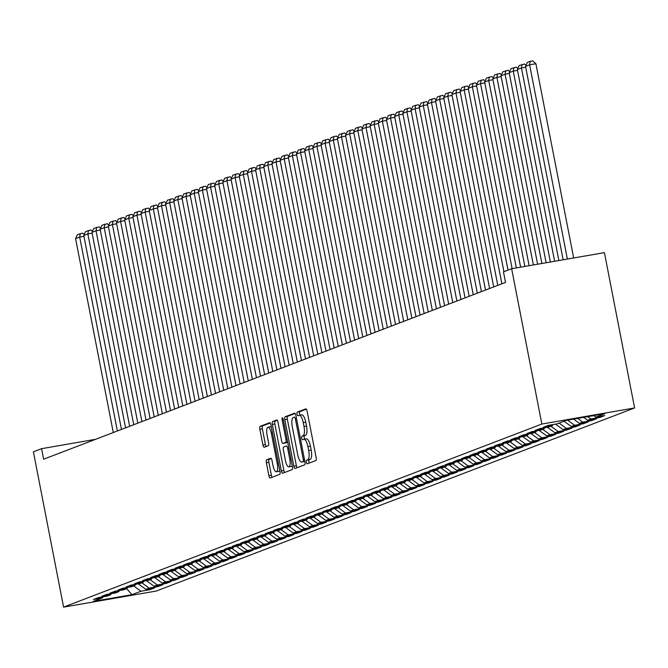 <?xml version="1.0" encoding="UTF-8"?>
<svg xmlns="http://www.w3.org/2000/svg" width="668" height="668" viewBox="0 0 668 668"><rect width="100%" height="100%" fill="white"/><g stroke="black" fill="none" stroke-linecap="round" stroke-linejoin="round"><path stroke-width="1" d="M306.403 462.214A1.845 0.593 -99.8 0 0 307.28 463.817A1.845 0.593 -99.8 0 0 307.313 463.801L315.847 460.536A2.639 0.843 -99.8 0 0 316.148 457.647L307.105 411.137A2.639 0.843 -99.8 0 0 305.852 408.849A2.639 0.843 -99.8 0 0 305.802 408.866L297.268 412.131A1.845 0.593 -99.8 0 0 297.06 414.152A1.845 0.593 -99.8 0 0 297.936 415.755A1.845 0.593 -99.8 0 0 297.978 415.746L299.08 415.321A8.442 2.705 -99.8 0 1 299.239 415.279A8.442 2.705 -99.8 0 1 303.255 422.61L304.007 426.485A8.442 2.705 -99.8 0 1 303.047 435.736L301.944 436.162A1.845 0.593 -99.8 0 0 301.736 438.183A1.845 0.593 -99.8 0 0 302.612 439.786A1.845 0.593 -99.8 0 0 302.646 439.778L303.748 439.352A8.442 2.705 -99.8 0 1 303.915 439.31A8.442 2.705 -99.8 0 1 307.923 446.641L308.683 450.516A8.442 2.705 -99.8 0 1 307.714 459.768L306.612 460.185A1.845 0.593 -99.8 0 0 306.403 462.214M304.082 439.293L306.253 438.918A8.442 2.705 -99.8 0 1 306.42 438.876A8.442 2.705 -99.8 0 1 310.436 446.199L311.188 450.082A8.442 2.705 -99.8 0 1 310.228 459.334L309.117 459.751A1.845 0.593 -99.8 0 0 308.908 461.78A1.845 0.593 -99.8 0 0 309.342 463.033M306.37 409.175L299.782 411.697A1.845 0.593 -99.8 0 0 299.565 413.717A1.845 0.593 -99.8 0 0 300.107 415.129M299.414 415.262L301.585 414.886A8.442 2.705 -99.8 0 1 301.752 414.845A8.442 2.705 -99.8 0 1 305.76 422.176L306.512 426.05A8.442 2.705 -99.8 0 1 305.552 435.302L304.449 435.72A1.845 0.593 -99.8 0 0 304.241 437.749A1.845 0.593 -99.8 0 0 304.783 439.16M266.657 459.801A2.639 0.843 -99.8 0 0 266.357 462.69L268.895 475.741A2.639 0.843 -99.8 0 0 270.148 478.029A2.639 0.843 -99.8 0 0 270.198 478.012L279.675 474.389A2.639 0.843 -99.8 0 0 279.976 471.499L270.932 424.99A2.639 0.843 -99.8 0 0 269.68 422.694A2.639 0.843 -99.8 0 0 269.63 422.71L260.153 426.334A2.639 0.843 -99.8 0 0 259.852 429.232L262.916 444.988A2.639 0.843 -99.8 0 0 264.169 447.284A2.639 0.843 -99.8 0 0 264.219 447.268L268.277 445.715A2.639 0.843 -99.8 0 0 268.578 442.826L267.058 435.01A7.056 2.263 -99.8 0 1 268.002 427.236A7.056 2.263 -99.8 0 1 271.35 433.365L277.303 463.984A7.056 2.263 -99.8 0 1 276.36 471.75A7.056 2.263 -99.8 0 1 273.012 465.621L272.018 460.519A2.639 0.843 -99.8 0 0 270.765 458.231A2.639 0.843 -99.8 0 0 270.715 458.248L266.657 459.801L269.162 459.367A2.639 0.843 -99.8 0 0 268.862 462.256L271.4 475.299A2.639 0.843 -99.8 0 0 272.143 477.269M43.629 459.208L505.517 282.397L503.472 271.868L511.646 268.736L541.84 424.046L63.585 607.12L33.4 451.81L41.583 448.679L43.629 459.208M293.862 466.18A2.639 0.843 -99.8 0 0 295.122 468.468A2.639 0.843 -99.8 0 0 295.173 468.452L304.65 464.828A2.639 0.843 -99.8 0 0 304.95 461.939L295.907 415.429A2.639 0.843 -99.8 0 0 294.655 413.133A2.639 0.843 -99.8 0 0 294.605 413.15L285.127 416.782A2.639 0.843 -99.8 0 0 284.827 419.671L293.862 466.18L296.375 465.746A2.639 0.843 -99.8 0 0 297.11 467.709M292.158 469.604L282.681 473.236A2.639 0.843 -99.8 0 1 282.631 473.245A2.639 0.843 -99.8 0 1 281.378 470.957L272.335 424.447A2.639 0.843 -99.8 0 1 272.636 421.558L276.694 420.005A2.639 0.843 -99.8 0 1 276.744 419.988A2.639 0.843 -99.8 0 1 277.997 422.285L281.662 441.147A2.639 0.843 -99.8 0 0 282.923 443.435A2.639 0.843 -99.8 0 0 282.973 443.418L285.662 442.391A2.639 0.843 -99.8 0 0 285.962 439.502L282.146 419.863A1.845 0.593 -99.8 0 1 282.389 417.826A1.845 0.593 -99.8 0 1 283.265 419.429L292.459 466.715A2.639 0.843 -99.8 0 1 292.158 469.604M541.84 424.046L634.6 407.948L156.354 591.021L63.585 607.12M599.622 416.465L599.814 417.458L604.724 415.579L595.823 417.124L604.824 413.684L566.213 420.381L557.212 423.821L548.319 425.366L543.41 427.244L552.311 425.7L549.038 426.952L540.136 428.497L535.227 430.376L544.128 428.839L540.855 430.092L531.953 431.628L527.044 433.515L535.945 431.971L532.672 433.223L523.77 434.768L518.869 436.647L527.762 435.102L524.497 436.354L515.596 437.899L510.686 439.778L519.587 438.233L516.314 439.486L507.413 441.03L502.503 442.909L511.404 441.364L508.131 442.617L499.23 444.162L494.32 446.04L503.221 444.496L499.948 445.748L491.047 447.293L486.145 449.172L495.038 447.627L491.773 448.879L482.872 450.424L477.962 452.303L486.863 450.758L483.59 452.011L474.689 453.555L469.779 455.434L478.68 453.889L475.407 455.142L466.506 456.687L461.596 458.565L470.497 457.021L467.224 458.273L458.331 459.818L453.422 461.697L462.323 460.152L459.05 461.404L450.149 462.949L445.239 464.828L454.14 463.283L450.867 464.536L441.965 466.08L437.056 467.959L445.957 466.414L442.684 467.667L433.782 469.212L428.873 471.09L437.774 469.546L434.501 470.798L425.608 472.343L420.698 474.222L429.599 472.677L426.326 473.929L417.425 475.474L412.515 477.353L421.416 475.808L418.143 477.061L409.242 478.605L404.332 480.484L413.233 478.939L409.96 480.192L401.059 481.737L396.157 483.615L405.05 482.071L401.777 483.323L392.884 484.868L387.974 486.747L396.875 485.202L393.602 486.454L384.701 487.999L379.791 489.878L388.692 488.333L385.419 489.586L376.518 491.13L371.608 493.009L380.51 491.464L377.236 492.717L368.335 494.262L363.434 496.14L372.326 494.596L369.062 495.848L360.161 497.393L355.251 499.272L364.152 497.727L360.879 498.979L351.978 500.524L347.068 502.403L355.969 500.858L352.696 502.111L343.795 503.655L338.885 505.534L347.786 503.989L344.513 505.242L335.612 506.787L330.71 508.665L339.603 507.129L336.338 508.381L327.437 509.918L322.527 511.805L331.428 510.26L328.155 511.513L319.254 513.057L314.344 514.936L323.245 513.391L319.972 514.644L311.071 516.189L306.161 518.067L315.062 516.523L311.789 517.775L302.888 519.32L297.986 521.199L306.888 519.654L303.614 520.906L294.713 522.451L289.803 524.33L298.705 522.785L295.431 524.038L286.53 525.582L281.62 527.461L290.522 525.916L287.248 527.169L278.347 528.714L273.437 530.592L282.339 529.048L279.065 530.3L270.173 531.845L265.263 533.724L274.164 532.179L270.891 533.431L261.99 534.976L257.08 536.855L265.981 535.31L262.708 536.563L253.807 538.107L248.897 539.986L257.798 538.441L254.525 539.694L245.624 541.239L240.714 543.117L249.615 541.573L246.342 542.825L237.449 544.37L232.539 546.249L241.44 544.704L238.167 545.956L229.266 547.501L224.356 549.38L233.257 547.835L229.984 549.088L221.083 550.632L216.173 552.511L225.074 550.966L221.801 552.219L212.9 553.764L207.998 555.642L216.891 554.098L213.626 555.35L204.725 556.895L199.816 558.774L208.717 557.229L205.443 558.481L196.542 560.026L191.632 561.905L200.534 560.36L197.26 561.613L188.359 563.157L183.449 565.036L192.351 563.491L189.077 564.744L180.176 566.289L175.275 568.167L184.168 566.623L180.903 567.875L172.002 569.42L167.092 571.299L175.993 569.754L172.72 571.006L163.819 572.551L158.909 574.43L167.81 572.885L164.537 574.138L155.636 575.682L150.726 577.561L159.627 576.016L156.354 577.269L147.453 578.814L142.551 580.692L151.452 579.148L148.179 580.4L139.278 581.945L134.368 583.824L143.269 582.279L139.996 583.531L131.095 585.076L126.185 586.955L135.086 585.418L131.813 586.671L122.912 588.207L118.002 590.095L126.903 588.55L123.63 589.802L114.737 591.347L109.828 593.226L118.729 591.681L115.455 592.933L106.554 594.478L101.645 596.357L110.546 594.812L107.272 596.065L98.371 597.61L93.462 599.488L102.363 597.943L103.114 596.783M599.814 417.458L590.913 419.003L587.648 420.255L583.657 417.35M591.439 419.596L591.639 420.589L596.541 418.711L587.648 420.255M591.639 420.589L582.738 422.134L579.465 423.387L573.578 419.103M583.264 422.727L583.456 423.721L588.366 421.842L579.465 423.387M583.456 423.721L574.555 425.265L571.282 426.518L564.009 421.224M575.081 425.858L575.273 426.852L580.183 424.973L571.282 426.518M575.273 426.852L566.372 428.397L563.099 429.649L555.509 424.122M566.898 428.99L567.09 429.983L572 428.105L563.099 429.649M567.09 429.983L558.197 431.528L554.924 432.78L547.326 427.253M558.724 432.121L558.916 433.115L563.817 431.236L554.924 432.78M558.916 433.115L550.014 434.659L546.741 435.912L539.143 430.384M550.541 435.252L550.733 436.246L555.642 434.367L546.741 435.912M550.733 436.246L541.832 437.79L538.558 439.043L530.96 433.515M542.358 438.383L542.55 439.377L547.459 437.498L538.558 439.043M542.55 439.377L533.649 440.922L530.375 442.174L522.785 436.647M534.175 441.515L534.367 442.508L539.276 440.63L530.375 442.174M534.367 442.508L525.474 444.053L522.201 445.305L514.602 439.778M526 444.654L526.192 445.648L531.102 443.761L522.201 445.305M526.192 445.648L517.291 447.184L514.018 448.437L506.419 442.909M517.817 447.785L518.009 448.779L522.919 446.9L514.018 448.437M518.009 448.779L509.108 450.324L505.835 451.576L498.236 446.04M509.634 450.917L509.826 451.91L514.736 450.032L505.835 451.576M509.826 451.91L500.925 453.455L497.652 454.708L490.061 449.172M501.451 454.048L501.643 455.042L506.553 453.163L497.652 454.708M501.643 455.042L492.75 456.586L489.477 457.839L481.878 452.303M493.276 457.179L493.468 458.173L498.378 456.294L489.477 457.839M493.468 458.173L484.567 459.718L481.294 460.97L473.695 455.434M485.093 460.31L485.285 461.304L490.195 459.425L481.294 460.97M485.285 461.304L476.384 462.849L473.111 464.101L465.512 458.565M476.91 463.442L477.102 464.435L482.012 462.557L473.111 464.101M477.102 464.435L468.201 465.98L464.936 467.233L457.338 461.697M468.727 466.573L468.928 467.567L473.829 465.688L464.936 467.233M468.928 467.567L460.027 469.111L456.753 470.364L449.155 464.836M460.553 469.704L460.745 470.698L465.654 468.819L456.753 470.364M460.745 470.698L451.844 472.243L448.57 473.495L440.972 467.967M452.37 472.835L452.562 473.829L457.471 471.95L448.57 473.495M452.562 473.829L443.661 475.374L440.387 476.626L432.789 471.099M444.187 475.967L444.379 476.96L449.288 475.082L440.387 476.626M444.379 476.96L435.478 478.505L432.213 479.758L424.614 474.23M436.004 479.098L436.204 480.092L441.105 478.213L432.213 479.758M436.204 480.092L427.303 481.636L424.03 482.889L416.431 477.361M427.829 482.229L428.021 483.223L432.931 481.344L424.03 482.889M428.021 483.223L419.12 484.768L415.847 486.02L408.248 480.492M419.646 485.36L419.838 486.354L424.748 484.475L415.847 486.02M419.838 486.354L410.937 487.899L407.664 489.151L400.074 483.624M411.463 488.492L411.655 489.485L416.565 487.607L407.664 489.151M411.655 489.485L402.762 491.03L399.489 492.283L391.891 486.755M403.288 491.623L403.48 492.617L408.382 490.738L399.489 492.283M403.48 492.617L394.579 494.161L391.306 495.414L383.708 489.886M395.105 494.754L395.297 495.748L400.207 493.869L391.306 495.414M395.297 495.748L386.396 497.293L383.123 498.545L375.525 493.017M386.922 497.885L387.114 498.879L392.024 497L383.123 498.545M387.114 498.879L378.213 500.424L374.94 501.676L367.35 496.149M378.739 501.017L378.931 502.01L383.841 500.132L374.94 501.676M378.931 502.01L370.039 503.555L366.765 504.808L359.167 499.28M370.565 504.148L370.757 505.142L375.666 503.263L366.765 504.808M370.757 505.142L361.856 506.686L358.582 507.939L350.984 502.411M362.382 507.279L362.574 508.273L367.483 506.394L358.582 507.939M362.574 508.273L353.673 509.818L350.399 511.07L342.801 505.542M354.199 510.41L354.391 511.404L359.3 509.525L350.399 511.07M354.391 511.404L345.49 512.949L342.216 514.201L334.626 508.674M346.016 513.542L346.208 514.535L351.118 512.657L342.216 514.201M346.208 514.535L337.315 516.08L334.042 517.333L326.443 511.805M337.841 516.673L338.033 517.667L342.943 515.788L334.042 517.333M338.033 517.667L329.132 519.211L325.859 520.464L318.26 514.936M329.658 519.804L329.85 520.798L334.76 518.919L325.859 520.464M329.85 520.798L320.949 522.343L317.676 523.595L310.077 518.067M321.475 522.944L321.667 523.937L326.577 522.05L317.676 523.595M321.667 523.937L312.766 525.474L309.493 526.726L301.903 521.199M313.292 526.075L313.492 527.069L318.394 525.19L309.493 526.726M313.492 527.069L304.591 528.613L301.318 529.866L293.72 524.33M305.117 529.206L305.309 530.2L310.219 528.321L301.318 529.866M305.309 530.2L296.408 531.745L293.135 532.997L285.537 527.461M296.934 532.338L297.126 533.331L302.036 531.452L293.135 532.997M297.126 533.331L288.225 534.876L284.952 536.128L277.354 530.592M288.751 535.469L288.943 536.462L293.853 534.584L284.952 536.128M288.943 536.462L280.042 538.007L276.777 539.26L269.179 533.724M280.568 538.6L280.769 539.594L285.67 537.715L276.777 539.26M280.769 539.594L271.868 541.138L268.594 542.391L260.996 536.855M272.394 541.731L272.586 542.725L277.496 540.846L268.594 542.391M272.586 542.725L263.685 544.27L260.411 545.522L252.813 539.986M264.211 544.863L264.403 545.856L269.313 543.977L260.411 545.522M264.403 545.856L255.502 547.401L252.228 548.653L244.638 543.126M256.028 547.994L256.22 548.987L261.13 547.109L252.228 548.653M256.22 548.987L247.319 550.532L244.054 551.785L236.455 546.257M247.845 551.125L248.045 552.119L252.947 550.24L244.054 551.785M248.045 552.119L239.144 553.663L235.871 554.916L228.272 549.388M239.67 554.256L239.862 555.25L244.772 553.371L235.871 554.916M239.862 555.25L230.961 556.795L227.688 558.047L220.089 552.519M231.487 557.388L231.679 558.381L236.589 556.502L227.688 558.047M231.679 558.381L222.778 559.926L219.505 561.178L211.915 555.651M223.304 560.519L223.496 561.512L228.406 559.634L219.505 561.178M223.496 561.512L214.603 563.057L211.33 564.31L203.732 558.782M215.129 563.65L215.321 564.644L220.231 562.765L211.33 564.31M215.321 564.644L206.42 566.188L203.147 567.441L195.549 561.913M206.946 566.781L207.138 567.775L212.048 565.896L203.147 567.441M207.138 567.775L198.237 569.32L194.964 570.572L187.366 565.044M198.763 569.913L198.955 570.906L203.865 569.027L194.964 570.572M198.955 570.906L190.054 572.451L186.781 573.703L179.191 568.176M190.58 573.044L190.772 574.037L195.682 572.159L186.781 573.703M190.772 574.037L181.88 575.582L178.607 576.835L171.008 571.307M182.406 576.175L182.598 577.169L187.508 575.29L178.607 576.835M182.598 577.169L173.697 578.713L170.423 579.966L162.825 574.438M174.223 579.306L174.415 580.3L179.325 578.421L170.423 579.966M174.415 580.3L165.514 581.845L162.24 583.097L154.642 577.57M166.04 582.438L166.232 583.431L171.142 581.552L162.24 583.097M166.232 583.431L157.331 584.976L154.058 586.228L146.467 580.701M157.857 585.569L158.057 586.562L162.959 584.684L154.058 586.228M158.057 586.562L149.156 588.107L145.883 589.36L138.284 583.832M149.682 588.7L149.874 589.694L154.784 587.815L145.883 589.36M149.874 589.694L140.973 591.238L131.972 594.687L93.361 601.384L102.363 597.943M110.546 594.812L111.297 593.652M140.973 591.238L133.7 585.945M131.972 594.687L126.669 588.633M118.729 591.681L119.48 590.52M149.156 588.107L141.875 582.813M126.903 588.55L127.663 587.389M157.331 584.976L150.058 579.682M135.086 585.418L135.838 584.258M165.514 581.845L158.241 576.551M143.269 582.279L144.021 581.127M173.697 578.713L166.424 573.42M151.452 579.148L152.204 577.995M181.88 575.582L174.599 570.288M159.627 576.016L160.378 574.864M190.054 572.451L182.781 567.157M167.81 572.885L168.561 571.733M198.237 569.32L190.964 564.026M175.993 569.754L176.744 568.602M206.42 566.188L199.147 560.895M184.168 566.623L184.927 565.47M214.603 563.057L207.322 557.763M192.351 563.491L193.102 562.339M222.778 559.926L215.505 554.632M200.534 560.36L201.285 559.208M230.961 556.795L223.688 551.501M208.717 557.229L209.468 556.068M239.144 553.663L231.871 548.37M216.891 554.098L217.651 552.937M247.319 550.532L240.046 545.238M225.074 550.966L225.826 549.806M255.502 547.401L248.229 542.107M233.257 547.835L234.009 546.674M263.685 544.27L256.412 538.976M241.44 544.704L242.192 543.543M271.868 541.138L264.595 535.845M249.615 541.573L250.375 540.412M280.042 538.007L272.769 532.713M257.798 538.441L258.549 537.281M288.225 534.876L280.952 529.574M265.981 535.31L266.732 534.149M296.408 531.745L289.135 526.442M274.164 532.179L274.915 531.018M304.591 528.613L297.31 523.311M282.339 529.048L283.098 527.887M312.766 525.474L305.493 520.18M290.522 525.916L291.273 524.756M320.949 522.343L313.676 517.049M298.705 522.785L299.456 521.625M329.132 519.211L321.859 513.917M306.888 519.654L307.639 518.493M337.315 516.08L330.034 510.786M315.062 516.523L315.814 515.362M345.49 512.949L338.217 507.655M323.245 513.391L323.997 512.231M353.673 509.818L346.4 504.524M331.428 510.26L332.18 509.1M361.856 506.686L354.583 501.392M339.603 507.129L340.363 505.968M370.039 503.555L362.757 498.261M347.786 503.989L348.537 502.837M378.213 500.424L370.94 495.13M355.969 500.858L356.72 499.706M386.396 497.293L379.123 491.999M364.152 497.727L364.903 496.575M394.579 494.161L387.306 488.867M372.326 494.596L373.086 493.443M402.762 491.03L395.481 485.736M380.51 491.464L381.261 490.312M410.937 487.899L403.664 482.605M388.692 488.333L389.444 487.181M419.12 484.768L411.847 479.474M396.875 485.202L397.627 484.05M427.303 481.636L420.03 476.342M405.05 482.071L405.81 480.918M435.478 478.505L428.205 473.211M413.233 478.939L413.985 477.779M443.661 475.374L436.388 470.08M421.416 475.808L422.168 474.647M451.844 472.243L444.571 466.949M429.599 472.677L430.351 471.516M460.027 469.111L452.745 463.817M437.774 469.546L438.534 468.385M468.201 465.98L460.928 460.686M445.957 466.414L446.708 465.254M476.384 462.849L469.111 457.555M454.14 463.283L454.891 462.122M484.567 459.718L477.294 454.424M462.323 460.152L463.074 458.991M492.75 456.586L485.469 451.284M470.497 457.021L471.249 455.86M500.925 453.455L493.652 448.153M478.68 453.889L479.432 452.729M509.108 450.324L501.835 445.022M486.863 450.758L487.615 449.597M517.291 447.184L510.018 441.89M495.038 447.627L495.798 446.466M525.474 444.053L518.193 438.759M503.221 444.496L503.973 443.335M533.649 440.922L526.376 435.628M511.404 441.364L512.156 440.204M541.832 437.79L534.559 432.497M519.587 438.233L520.339 437.072M550.014 434.659L542.742 429.365M527.762 435.102L528.522 433.941M558.197 431.528L550.916 426.234M535.945 431.971L536.696 430.81M566.372 428.397L559.099 423.103M544.128 428.839L544.879 427.679M574.555 425.265L567.524 420.155M552.311 425.7L553.062 424.547M582.738 422.134L577.611 418.402M590.913 419.003L587.69 416.657M95.641 439.302L41.583 448.679M511.646 268.736L604.415 252.638L634.6 407.948M595.823 417.124L593.735 415.605M295.164 413.459L287.632 416.339A2.639 0.843 -99.8 0 0 287.332 419.237L296.375 465.746M303.063 461.546A1.845 0.593 -99.8 0 0 303.272 459.526L295.331 418.702A1.845 0.593 -99.8 0 0 294.454 417.099A1.845 0.593 -99.8 0 0 294.421 417.108L293.26 417.55A8.442 2.705 -99.8 0 0 292.292 426.802L297.719 454.708A8.442 2.705 -99.8 0 0 301.727 462.039A8.442 2.705 -99.8 0 0 301.894 461.997L304.808 461.246M304.065 461.613A8.442 2.705 -99.8 0 0 304.241 461.605A8.442 2.705 -99.8 0 0 304.399 461.555L301.894 461.997M304.842 461.388L304.399 461.555M277.262 420.314L275.149 421.124A2.639 0.843 -99.8 0 0 274.849 424.013L283.883 470.522A2.639 0.843 -99.8 0 0 284.626 472.493M285.37 443.001A2.639 0.843 -99.8 0 0 285.428 443.001A2.639 0.843 -99.8 0 0 285.478 442.984L287.683 442.141M285.47 460.72A7.056 2.263 -99.8 0 0 288.826 466.84A7.056 2.263 -99.8 0 0 289.77 459.075L287.666 448.286A2.639 0.843 -99.8 0 0 286.413 445.99A2.639 0.843 -99.8 0 0 286.363 446.007L283.675 447.034A2.639 0.843 -99.8 0 0 283.374 449.931L285.47 460.72M288.826 466.84L291.331 466.406A7.056 2.263 -99.8 0 0 292.217 465.462M271.275 458.557L269.162 459.367M276.36 471.75L278.873 471.316A7.056 2.263 -99.8 0 0 279.758 470.372M271.342 427.086A7.056 2.263 -99.8 0 0 270.507 426.802L268.002 427.236M270.189 423.019L262.658 425.9A2.639 0.843 -99.8 0 0 262.357 428.798L265.421 444.554A2.639 0.843 -99.8 0 0 266.165 446.525M573.653 257.982L535.895 63.744L529.624 64.829L567.382 259.067M563.132 259.802L525.541 66.399L527.369 62.416L530.233 61.314L532.738 60.88L535.895 63.744M530.233 61.314L529.624 64.829L525.541 66.399M525.699 67.226L521.449 67.961L558.882 260.545M554.632 261.28L517.358 69.53L519.186 65.547L524.555 64.011L526.025 65.339M522.05 64.445L521.449 67.961L517.358 69.53M517.516 70.357L513.266 71.092L550.382 262.015M546.123 262.758L509.175 72.662L511.003 68.679L516.372 67.142L517.842 68.47M513.867 67.585L513.266 71.092L509.175 72.662M509.333 73.488L505.083 74.223L541.873 263.493M537.623 264.227L500.992 75.793L502.82 71.81L508.198 70.274L509.659 71.601M505.684 70.716L505.083 74.223L500.992 75.793M501.159 76.62L496.909 77.354L533.373 264.971M529.123 265.705L492.817 78.924L494.646 74.941L500.015 73.405L501.476 74.741M497.51 73.847L496.909 77.354L492.817 78.924M492.976 79.751L488.725 80.486L524.873 266.44M520.622 267.183L484.634 82.055L486.463 78.072L491.832 76.544L493.301 77.872M489.327 76.979L488.725 80.486L484.634 82.055M484.793 82.882L480.542 83.617L516.364 267.918M512.114 268.661L476.451 85.187L478.28 81.204L483.649 79.676L485.118 81.003M481.144 80.11L480.542 83.617L476.451 85.187M476.61 86.013L472.36 86.748L508.006 270.131M503.914 271.701L468.268 88.318L470.097 84.335L475.474 82.807L476.935 84.135M472.961 83.241L472.36 86.748L468.268 88.318M468.435 89.145L464.185 89.888L501.877 283.791M497.785 285.361L460.093 91.449L461.922 87.466L467.291 85.938L468.752 87.266M464.786 86.372L464.185 89.888L460.093 91.449M460.252 92.276L456.002 93.019L493.694 286.923M489.602 288.493L451.91 94.58L453.739 90.597L459.108 89.069L460.578 90.397M456.603 89.504L456.002 93.019L451.91 94.58M452.069 95.407L447.819 96.15L485.511 290.054M481.419 291.624L443.727 97.712L445.556 93.729L450.925 92.201L452.395 93.528M448.42 92.635L447.819 96.15L443.727 97.712M443.894 98.538L439.636 99.281L477.328 293.185M473.245 294.755L435.553 100.843L437.381 96.86L442.75 95.332L444.212 96.66M440.237 95.766L439.636 99.281L435.553 100.843M435.711 101.67L431.461 102.413L469.153 296.316M465.062 297.886L427.37 103.974L429.198 99.991L434.567 98.463L436.037 99.791M432.062 98.897L431.461 102.413L427.37 103.974M427.528 104.801L423.278 105.544L460.97 299.448M456.879 301.017L419.187 107.105L421.015 103.123L426.384 101.594L427.854 102.922M423.879 102.029L423.278 105.544L419.187 107.105M419.345 107.932L415.095 108.675L452.787 302.579M448.696 304.149L411.004 110.237L412.832 106.254L418.201 104.726L419.671 106.053M415.696 105.16L415.095 108.675L411.004 110.237M411.171 111.063L406.912 111.806L444.604 305.719M440.521 307.28L402.829 113.368L404.658 109.385L410.027 107.857L411.488 109.185M407.513 108.291L406.912 111.806L402.829 113.368M402.988 114.195L398.738 114.938L436.429 308.85M432.338 310.411L394.646 116.499L396.475 112.516L401.844 110.988L403.313 112.316M399.339 111.422L398.738 114.938L394.646 116.499M394.805 117.334L390.555 118.069L428.246 311.981M424.155 313.542L386.463 119.63L388.292 115.647L393.661 114.119L395.13 115.447M391.156 114.554L390.555 118.069L386.463 119.63M386.622 120.465L382.372 121.2L420.063 315.112M415.972 316.674L378.28 122.762L380.109 118.779L385.486 117.251L386.947 118.578M382.973 117.685L382.372 121.2L378.28 122.762M378.447 123.597L374.189 124.332L411.889 318.244M407.797 319.805L370.105 125.893L371.934 121.91L377.303 120.382L378.764 121.71M374.798 120.816L374.189 124.332L370.105 125.893M370.264 126.728L366.014 127.463L403.706 321.375M399.614 322.936L361.922 129.033L363.751 125.041L369.12 123.513L370.59 124.841M366.615 123.947L366.014 127.463L361.922 129.033M362.081 129.859L357.831 130.594L395.523 324.506M391.431 326.067L353.739 132.164L355.568 128.181L360.937 126.644L362.407 127.972M358.432 127.079L357.831 130.594L353.739 132.164M353.898 132.99L349.648 133.725L387.34 327.637M383.248 329.199L345.556 135.295L347.385 131.312L352.762 129.776L354.224 131.103M350.249 130.21L349.648 133.725L345.556 135.295M345.723 136.122L341.473 136.857L379.165 330.769M375.074 332.33L337.382 138.426L339.21 134.443L344.579 132.907L346.041 134.235M342.074 133.341L341.473 136.857L337.382 138.426M337.54 139.253L333.29 139.988L370.982 333.9M366.891 335.461L329.199 141.558L331.027 137.575L336.396 136.038L337.866 137.366M333.891 136.472L333.29 139.988L329.199 141.558M329.357 142.384L325.107 143.119L362.799 337.031M358.708 338.592L321.016 144.689L322.844 140.706L328.213 139.169L329.683 140.497M325.708 139.604L325.107 143.119L321.016 144.689M321.174 145.515L316.924 146.25L354.616 340.162M350.525 341.724L312.833 147.82L314.661 143.837L320.039 142.301L321.5 143.628M317.525 142.735L316.924 146.25L312.833 147.82M313 148.647L308.75 149.381L346.441 343.294M342.35 344.863L304.658 150.951L306.487 146.968L311.856 145.432L313.317 146.76M309.351 145.874L308.75 149.381L304.658 150.951M304.817 151.778L300.567 152.513L338.259 346.425M334.167 347.995L296.475 154.083L298.304 150.1L303.673 148.563L305.142 149.891M301.168 149.006L300.567 152.513L296.475 154.083M296.634 154.909L292.384 155.644L330.075 349.556M325.984 351.126L288.292 157.214L290.121 153.231L295.49 151.694L296.959 153.022M292.985 152.137L292.384 155.644L288.292 157.214M288.459 158.04L284.201 158.775L321.892 352.687M317.809 354.257L280.109 160.345L281.946 156.362L287.315 154.834L288.776 156.162M284.802 155.268L284.201 158.775L280.109 160.345M280.276 161.172L276.026 161.906L313.718 355.819M309.626 357.388L271.934 163.476L273.763 159.493L279.132 157.965L280.602 159.293M276.627 158.399L276.026 161.906L271.934 163.476M272.093 164.303L267.843 165.038L305.535 358.95M301.443 360.52L263.751 166.608L265.58 162.625L270.949 161.097L272.419 162.424M268.444 161.531L267.843 165.038L263.751 166.608M263.91 167.434L259.66 168.177L297.352 362.081M293.26 363.651L255.568 169.739L257.397 165.756L262.766 164.228L264.236 165.555M260.261 164.662L259.66 168.177L255.568 169.739M255.735 170.565L251.477 171.309L289.169 365.212M285.086 366.782L247.394 172.87L249.222 168.887L254.591 167.359L256.053 168.687M252.078 167.793L251.477 171.309L247.394 172.87M247.552 173.697L243.302 174.44L280.994 368.344M276.903 369.913L239.211 176.001L241.039 172.018L246.409 170.49L247.878 171.818M243.904 170.924L243.302 174.44L239.211 176.001M239.369 176.828L235.119 177.571L272.811 371.475M268.72 373.045L231.028 179.133L232.856 175.15L238.226 173.622L239.695 174.949M235.72 174.056L235.119 177.571L231.028 179.133M231.186 179.959L226.936 180.702L264.628 374.606M260.537 376.176L222.845 182.264L224.673 178.281L230.042 176.753L231.512 178.08M227.537 177.187L226.936 180.702L222.845 182.264M223.012 183.09L218.753 183.834L256.454 377.737M252.362 379.307L214.67 185.395L216.499 181.412L221.868 179.884L223.329 181.212M219.363 180.318L218.753 183.834L214.67 185.395M214.829 186.222L210.579 186.965L248.271 380.869M244.179 382.438L206.487 188.526L208.316 184.543L213.685 183.015L215.154 184.343M211.18 183.449L210.579 186.965L206.487 188.526M206.646 189.353L202.396 190.096L240.088 384.008M235.996 385.57L198.304 191.658L200.133 187.675L205.502 186.147L206.971 187.474M202.997 186.581L202.396 190.096L198.304 191.658M198.463 192.484L194.213 193.227L231.905 387.139M227.813 388.701L190.121 194.789L191.95 190.806L197.327 189.278L198.788 190.605M194.814 189.712L194.213 193.227L190.121 194.789M190.288 195.624L186.038 196.359L223.73 390.271M219.638 391.832L181.946 197.92L183.775 193.937L189.144 192.409L190.605 193.737M186.639 192.843L186.038 196.359L181.946 197.92M182.105 198.755L177.855 199.49L215.547 393.402M211.455 394.963L173.763 201.051L175.592 197.068L180.961 195.54L182.431 196.868M178.456 195.974L177.855 199.49L173.763 201.051M173.922 201.886L169.672 202.621L207.364 396.533M203.272 398.095L165.581 204.183L167.409 200.2L172.778 198.672L174.248 199.999M170.273 199.106L169.672 202.621L165.581 204.183M165.739 205.018L161.489 205.752L199.181 399.664M195.089 401.226L157.397 207.322L159.226 203.331L164.604 201.803L166.065 203.13M162.09 202.237L161.489 205.752L157.397 207.322M157.564 208.149L153.314 208.884L191.006 402.796M186.915 404.357L149.223 210.453L151.052 206.47L156.421 204.934L157.882 206.262M153.916 205.368L153.314 208.884L149.223 210.453M149.381 211.28L145.131 212.015L182.823 405.927M178.732 407.488L141.04 213.585L142.868 209.602L148.238 208.065L149.707 209.393M145.733 208.499L145.131 212.015L141.04 213.585M141.198 214.411L136.948 215.146L174.64 409.058M170.549 410.62L132.857 216.716L134.685 212.733L140.055 211.197L141.524 212.524M137.55 211.631L136.948 215.146L132.857 216.716M133.016 217.543L128.765 218.277L166.457 412.189M162.374 413.751L124.674 219.847L126.502 215.864L131.88 214.328L133.341 215.655M129.367 214.762L128.765 218.277L124.674 219.847M124.841 220.674L120.591 221.409L158.283 415.321M154.191 416.882L116.499 222.978L118.328 218.995L123.697 217.459L125.158 218.787M121.192 217.893L120.591 221.409L116.499 222.978M116.658 223.805L112.408 224.54L150.1 418.452M146.008 420.013L108.316 226.11L110.145 222.127L115.514 220.59L116.983 221.918M113.009 221.024L112.408 224.54L108.316 226.11M108.475 226.936L104.225 227.671L141.917 421.583M137.825 423.145L100.133 229.241L101.962 225.258L107.331 223.722L108.8 225.049M104.826 224.156L104.225 227.671L100.133 229.241M100.3 230.068L96.042 230.802L133.734 424.714M129.65 426.284L91.959 232.372L93.787 228.389L99.156 226.853L100.617 228.18M96.643 227.295L96.042 230.802L91.959 232.372M92.117 233.199L87.867 233.934L125.559 427.846M121.467 429.415L83.776 235.503L85.604 231.52L90.973 229.984L92.443 231.312M88.468 230.427L87.867 233.934L83.776 235.503M83.934 236.33L79.684 237.065L117.376 430.977M113.284 432.547L75.593 238.635L77.421 234.652L82.79 233.124L84.26 234.451M80.285 233.558L79.684 237.065L75.593 238.635M310.228 459.334L307.714 459.768M311.188 450.082L308.683 450.516M310.436 446.199L307.923 446.641M304.449 435.72L301.944 436.162M305.552 435.302L303.047 435.736M306.512 426.05L304.007 426.485M305.76 422.176L303.255 422.61M299.782 411.697L297.268 412.131M309.117 459.751L306.612 460.185M287.332 419.237L284.827 419.671M287.632 416.339L285.127 416.782M304.441 459.325L303.272 459.526M296.5 418.494L295.331 418.702M283.883 470.522L281.378 470.957M274.849 424.013L272.335 424.447M275.149 421.124L272.636 421.558M285.478 442.984L282.973 443.418M287.666 442.041L285.662 442.391M287.131 439.293L285.962 439.502M283.315 419.663L282.146 419.863M290.939 458.866L289.77 459.075M288.835 448.078L287.666 448.286M278.472 463.776L277.303 463.984M272.519 433.156L271.35 433.365M265.421 444.554L262.916 444.988M262.357 428.798L259.852 429.232M262.658 425.9L260.153 426.334M271.4 475.299L268.895 475.741M268.862 462.256L266.357 462.69M306.42 438.876L303.915 439.31M301.752 414.845L299.239 415.279M304.241 461.605L301.727 462.039M285.428 443.001L282.923 443.435"/></g></svg>
